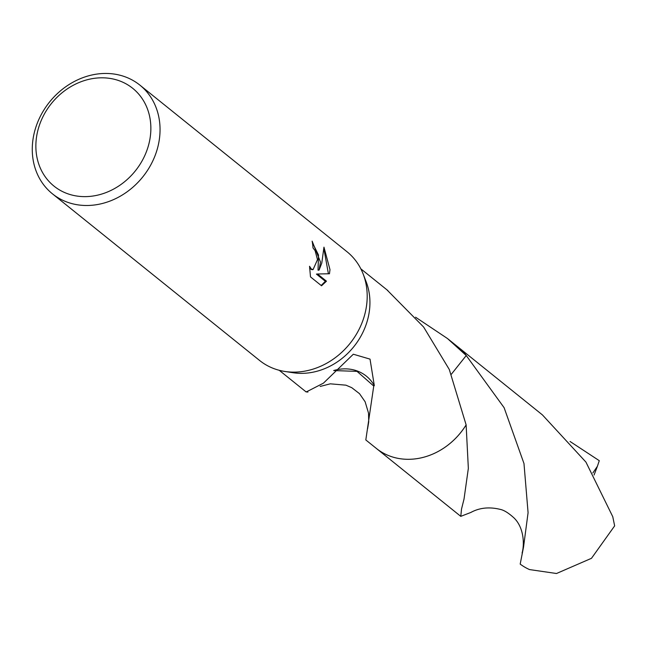 <?xml version="1.0" encoding="UTF-8"?>
<svg xmlns="http://www.w3.org/2000/svg" width="647" height="647" viewBox="0 0 647 647"><rect width="100%" height="100%" fill="white"/><g stroke="black" fill="none" stroke-linecap="round" stroke-linejoin="round"><path stroke-width="0.97" d="M139.881 85.121L347.027 251.756A69.755 59.791 128.8 0 1 363.161 274.037A69.755 59.791 128.8 0 1 367.116 299.537A69.755 59.791 128.8 0 1 284.801 371.451A69.755 59.791 128.8 0 1 259.584 360.46L52.439 193.825A69.755 59.791 128.8 0 1 32.35 146.044A69.755 59.791 128.8 0 1 72.262 82.622A69.755 59.791 128.8 0 1 139.881 85.121A69.755 59.791 128.8 0 1 159.971 132.902A69.755 59.791 128.8 0 1 120.059 196.324A69.755 59.791 128.8 0 1 52.439 193.825M363.161 274.037L366.17 281.809A65.104 55.804 128.8 0 1 369.866 305.61A65.104 55.804 128.8 0 1 293.034 372.721L284.801 371.451M320.467 262.011L319.1 270.082L321.785 263.07L323.961 247.154L329.986 269.67L329.452 273.762L317.507 273.988L326.46 281.186L321.543 285.78L310.503 276.9L309.549 266.273L311.288 269.015L313.075 269.597L317.499 259.625L315.105 250.664L313.011 247.93A69.755 59.791 -51.2 0 0 312.137 241.153L320.467 262.011M150.791 131.309A62.775 53.814 128.8 0 1 90.467 196.34A62.775 53.814 128.8 0 1 35.933 143.133A62.775 53.814 128.8 0 1 96.249 78.101A62.775 53.814 128.8 0 1 150.791 131.309M307.915 392.122L306.063 391.621A65.104 55.804 -51.2 0 0 306.435 391.872L323.427 383.161L353.319 354.224L370.027 359.117L374.314 385.612A65.104 55.804 128.8 0 1 373.748 386.049L365.814 439.952L376.336 448.411A65.112 55.812 128.8 0 1 375.519 447.756M522.08 553.031C524.474 544.928 524.216 527.685 513.92 517.851C508.542 512.966 503.997 510.151 500.293 509.399C489.342 506.698 479.524 507.717 470.846 512.456L460.785 516.355L461.513 509.092L464.012 499.12L468.347 468.363L466.123 424.877A65.104 55.804 128.8 0 1 376.336 448.411A65.112 55.812 128.8 0 0 414.145 459.006A65.112 55.812 128.8 0 0 466.131 424.893L449.293 369.502L423.623 327.026L386.857 289.767M312.372 242.544L318.494 255.015L318.033 270.187L319.1 270.082M313.075 269.597L311.991 269.702L309.622 268.537M321.171 285.481L325.368 281.299L316.423 274.093L317.507 273.988M328.409 273.778L324.018 249.386M325.368 281.299L326.46 281.186M415.552 317.192L447.433 338.494L466.244 355.518L451.38 374.217M457.13 346.299A65.112 55.812 128.8 0 1 457.963 346.954A65.104 55.804 128.8 0 1 466.236 355.518L504.11 407.691L523.981 463.535L528.081 512.691L523.544 547.006L520.188 564.095A65.104 55.804 128.8 0 0 529.497 569.57L556.493 573.509L591.487 558.304L614.65 525.874L612.766 516.702L585.947 462.112L542.412 414.897L457.963 346.954A65.112 55.812 128.8 0 1 466.244 355.51A65.112 55.812 128.8 0 0 457.372 346.493M466.131 424.893L466.123 424.893A65.112 55.812 128.8 0 1 375.761 447.95M333.674 370.561L357.031 371.378L373.748 386.049M374.314 385.612A43.406 37.203 -51.2 0 0 333.698 370.537M570.056 441.48L599.276 460.68L597.399 466.293L592.862 472.957M597.399 466.293L594.075 475.011M306.241 392.025L279.229 370.294M457.947 346.954L447.433 338.494M387.868 290.576L360.84 268.837M320.152 386.453L330.302 383.825L345.951 385.175L351.758 387.682L359.506 393.667L365.134 401.787L368.531 413.158L368.725 421.86L367.593 428.718M460.785 516.355L376.336 448.428"/></g></svg>
